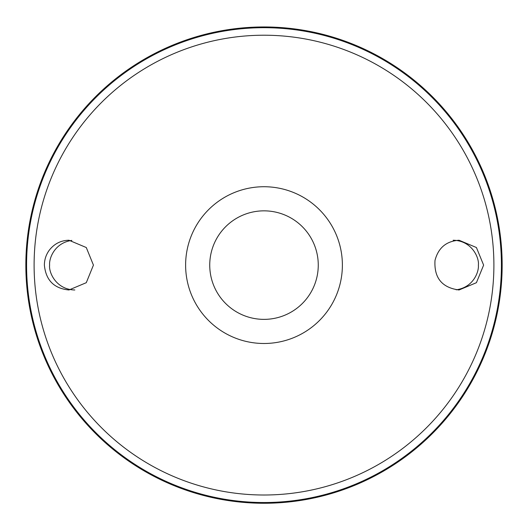 <?xml version="1.0" encoding="UTF-8"?>
<svg xmlns="http://www.w3.org/2000/svg" width="528" height="528" viewBox="0 0 528 528"><rect width="100%" height="100%" fill="white"/><g stroke="black" fill="none" stroke-linecap="round" stroke-linejoin="round"><path stroke-width="0.79" d="M264 186.727A78.382 78.382 0 0 1 331.881 304.3A78.382 78.382 0 0 1 196.119 304.3A78.382 78.382 0 0 1 264 186.727M49.375 250.081C54.397 243.705 60.925 240.425 68.95 240.24L86.282 247.526L93.436 265.115L86.282 282.691L68.95 289.978C54.034 288.499 45.844 280.21 44.378 265.109C44.418 259.565 46.088 254.555 49.375 250.081M435.006 260.41C433.95 277.86 441.962 287.714 459.05 289.978L476.414 282.698L483.622 265.122L476.414 247.52L459.05 240.24C446.299 241.124 438.286 247.85 435.006 260.41M264 26.954A238.154 238.154 0 0 1 470.25 384.186A238.154 238.154 0 0 1 57.75 384.186A238.154 238.154 0 0 1 264 26.954M71.848 240.412C54.839 242.735 48.932 258.172 49.619 265.109C48.602 272.382 56.166 289.641 74.831 289.978M453.169 240.24C471.834 240.577 479.398 257.836 478.381 265.109C479.068 272.045 473.154 287.483 456.152 289.806M264 210.844A54.265 54.265 0 0 1 310.992 292.241A54.265 54.265 0 0 1 217.008 292.241A54.265 54.265 0 0 1 264 210.844M264 35.218A229.891 229.891 0 0 1 463.096 380.054A229.891 229.891 0 0 1 64.904 380.054A229.891 229.891 0 0 1 264 35.218M264 27.694A237.415 237.415 0 0 1 469.61 383.816A237.415 237.415 0 0 1 58.39 383.816A237.415 237.415 0 0 1 264 27.694"/></g></svg>
